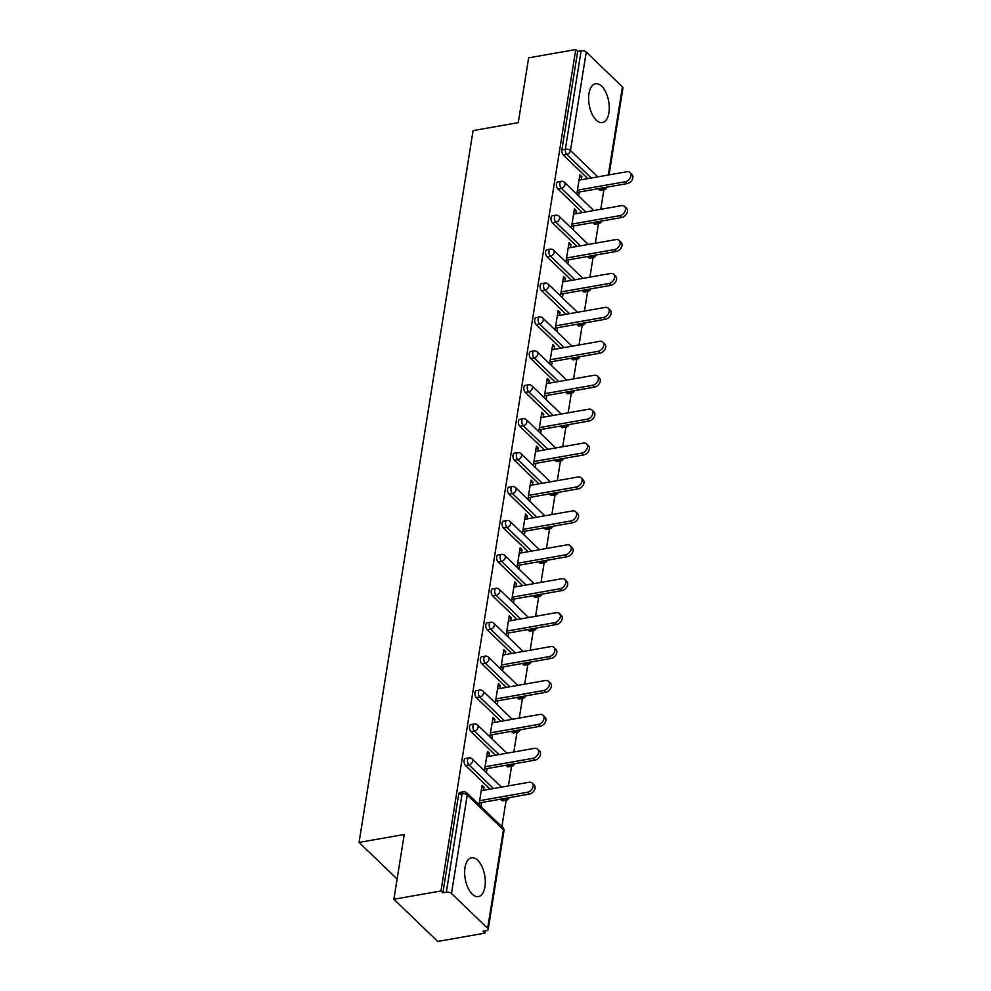 <?xml version="1.0" encoding="UTF-8"?>
<svg xmlns="http://www.w3.org/2000/svg" width="991" height="991" viewBox="0 0 991 991"><rect width="100%" height="100%" fill="white"/><g stroke="black" fill="none" stroke-linecap="round" stroke-linejoin="round"><path stroke-width="1.49" d="M484.946 886.772A19.709 9.898 80 0 0 482.01 866.63A19.709 9.898 80 0 0 471.555 857.772A19.709 9.898 80 0 0 465.002 867.583A19.709 9.898 80 0 0 467.925 887.725A19.709 9.898 80 0 0 478.393 896.595A19.709 9.898 80 0 0 484.946 886.772M608.92 112.763A19.709 9.898 80 0 0 605.996 92.621A19.709 9.898 80 0 0 595.529 83.764A19.709 9.898 80 0 0 588.976 93.575A19.709 9.898 80 0 0 591.9 113.717A19.709 9.898 80 0 0 602.367 122.574A19.709 9.898 80 0 0 608.92 112.763M484.834 933.15L482.914 931.305L486.358 930.698A3.791 1.858 -170.9 0 0 488.179 929.459A3.791 1.858 -170.9 0 0 487.659 928.282L451.487 893.473A3.791 1.858 -170.9 0 0 446.334 892.197L442.903 892.804L440.983 890.959L393.873 899.258L437.712 941.45L484.834 933.15L485.194 930.908M501.88 826.705L506.128 800.208M508.42 785.9L511.554 766.291M513.846 751.983L516.992 732.374M519.284 718.066L522.418 698.457M524.71 684.149L527.856 664.54M530.148 650.232L533.282 630.623M535.586 616.303L538.72 596.706M541.012 582.386L544.158 562.789M546.45 548.469L549.584 528.872M551.876 514.552L555.022 494.955M557.314 480.635L560.448 461.038M562.739 446.718L565.886 427.121M568.177 412.801L571.312 393.204M573.603 378.884L576.75 359.287M579.041 344.967L582.175 325.37M584.479 311.05L587.613 291.453M589.905 277.133L593.052 257.536M595.343 243.216L598.477 223.619M600.769 209.299L603.915 189.702M393.873 899.258L404.241 834.472L359.064 842.424L397.106 879.029M359.064 842.424L473.091 130.601L518.268 122.636L528.637 57.85L575.746 49.55L577.666 51.396L561.897 149.889L565.341 149.282L581.11 50.789L577.666 51.396M581.11 50.789A3.791 1.858 9.1 0 1 586.251 52.065L622.435 86.874A3.791 1.858 9.1 0 1 622.955 88.038L609.044 174.887M440.983 890.959L575.746 49.55M576.787 194.174L579.884 174.85L581.804 176.683L579.524 177.092M578.707 196.02L579.339 192.019M581.308 179.767L581.804 176.683M442.903 892.804L458.672 794.311A3.791 1.908 -100 0 1 459.935 792.428L463.379 791.821A3.791 1.908 -100 0 0 462.116 793.704L458.672 794.311M599.468 189.801L602.912 189.194A3.791 1.908 -100 0 0 604.089 189.665L600.645 190.272A3.791 1.908 -100 0 1 599.468 189.801L598.304 188.674M587.849 178.615L563.284 154.992A3.791 1.908 -100 0 1 561.897 149.889M501.681 800.319L505.125 799.712A3.791 1.908 -100 0 0 506.302 800.183L502.858 800.79A3.791 1.908 -100 0 1 501.681 800.319L500.517 799.192M490.062 789.133L465.497 765.51A3.791 1.908 -100 0 1 464.11 760.394A3.791 1.908 -100 0 1 465.361 758.511L468.805 757.904A3.791 1.908 -100 0 0 467.554 759.787A3.791 1.908 80 0 0 468.941 764.903L465.497 765.51M507.119 766.402L510.551 765.795A3.791 1.908 -100 0 0 511.74 766.266L508.296 766.873A3.791 1.908 -100 0 1 507.119 766.402L505.943 765.275M495.488 755.216L470.936 731.593A3.791 1.908 -100 0 1 469.536 726.477A3.791 1.908 -100 0 1 470.799 724.594L474.243 723.987A3.791 1.908 -100 0 0 472.98 725.87A3.791 1.908 80 0 0 474.379 730.986L470.936 731.593M512.545 732.473L515.989 731.878A3.791 1.908 -100 0 0 517.166 732.349L513.722 732.944A3.791 1.908 -100 0 1 512.545 732.473L511.381 731.358M500.926 721.299L476.361 697.676A3.791 1.908 -100 0 1 474.974 692.56A3.791 1.908 -100 0 1 476.237 690.677L479.669 690.07A3.791 1.908 -100 0 0 478.418 691.953A3.791 1.908 80 0 0 479.805 697.069L476.361 697.676M517.983 698.556L521.427 697.949A3.791 1.908 -100 0 0 522.604 698.432L519.16 699.027A3.791 1.908 -100 0 1 517.983 698.556L516.807 697.441M506.351 687.382L481.799 663.759A3.791 1.908 -100 0 1 480.4 658.643A3.791 1.908 -100 0 1 481.663 656.76L485.107 656.153A3.791 1.908 -100 0 0 483.843 658.036A3.791 1.908 80 0 0 485.243 663.152L481.799 663.759M523.409 664.639L526.853 664.032A3.791 1.908 -100 0 0 528.03 664.503L524.586 665.11A3.791 1.908 -100 0 1 523.409 664.639L522.245 663.524M511.79 653.465L487.238 629.83A3.791 1.908 -100 0 1 485.838 624.726A3.791 1.908 -100 0 1 487.101 622.844L490.533 622.237A3.791 1.908 -100 0 0 489.281 624.119A3.791 1.908 80 0 0 490.669 629.235L487.238 629.83M528.847 630.722L532.291 630.115A3.791 1.908 -100 0 0 533.468 630.586L530.024 631.193A3.791 1.908 -100 0 1 528.847 630.722L527.683 629.607M517.215 619.548L492.663 595.913A3.791 1.908 -100 0 1 491.263 590.809A3.791 1.908 -100 0 1 492.527 588.927L495.971 588.32A3.791 1.908 -100 0 0 494.707 590.202A3.791 1.908 80 0 0 496.107 595.306L492.663 595.913M534.273 596.805L537.717 596.198A3.791 1.908 -100 0 0 538.893 596.669L535.462 597.276A3.791 1.908 -100 0 1 534.273 596.805L533.108 595.69M522.653 585.631L498.101 561.996A3.791 1.908 -100 0 1 496.702 556.892A3.791 1.908 -100 0 1 497.965 555.01L501.409 554.403A3.791 1.908 -100 0 0 500.145 556.285A3.791 1.908 80 0 0 501.545 561.389L498.101 561.996M539.711 562.888L543.155 562.281A3.791 1.908 -100 0 0 544.332 562.752L540.888 563.359A3.791 1.908 -100 0 1 539.711 562.888L538.547 561.773M528.092 551.714L503.527 528.079A3.791 1.908 -100 0 1 502.14 522.975A3.791 1.908 -100 0 1 503.391 521.093L506.835 520.486A3.791 1.908 -100 0 0 505.571 522.368A3.791 1.908 80 0 0 506.971 527.472L503.527 528.079M545.137 528.971L548.58 528.364A3.791 1.908 -100 0 0 549.77 528.835L546.326 529.442A3.791 1.908 -100 0 1 545.137 528.971L543.972 527.856M533.517 517.785L508.965 494.162A3.791 1.908 -100 0 1 507.565 489.059A3.791 1.908 -100 0 1 508.829 487.176L512.273 486.569A3.791 1.908 -100 0 0 511.009 488.452A3.791 1.908 80 0 0 512.409 493.555L508.965 494.162M550.575 495.054L554.019 494.447A3.791 1.908 -100 0 0 555.195 494.918L551.752 495.525A3.791 1.908 -100 0 1 550.575 495.054L549.41 493.939M538.955 483.868L514.391 460.245A3.791 1.908 -100 0 1 513.004 455.142A3.791 1.908 -100 0 1 514.255 453.259L517.698 452.652A3.791 1.908 -100 0 0 516.447 454.535A3.791 1.908 80 0 0 517.835 459.638L514.391 460.245M556.013 461.137L559.444 460.53A3.791 1.908 -100 0 0 560.633 461.001L557.19 461.608A3.791 1.908 -100 0 1 556.013 461.137L554.836 460.022M544.381 449.951L519.829 426.328A3.791 1.908 -100 0 1 518.429 421.225A3.791 1.908 -100 0 1 519.693 419.342L523.137 418.735A3.791 1.908 -100 0 0 521.873 420.618A3.791 1.908 80 0 0 523.273 425.721L519.829 426.328M561.439 427.22L564.882 426.613A3.791 1.908 -100 0 0 566.059 427.084L562.615 427.691A3.791 1.908 -100 0 1 561.439 427.22L560.274 426.093M549.819 416.034L525.255 392.411A3.791 1.908 -100 0 1 523.867 387.308A3.791 1.908 -100 0 1 525.131 385.425L528.562 384.818A3.791 1.908 -100 0 0 527.311 386.701A3.791 1.908 80 0 0 528.698 391.804L525.255 392.411M566.877 393.303L570.32 392.696A3.791 1.908 -100 0 0 571.497 393.167L568.054 393.774A3.791 1.908 -100 0 1 566.877 393.303L565.7 392.176M555.245 382.117L530.693 358.494A3.791 1.908 -100 0 1 529.293 353.391A3.791 1.908 -100 0 1 530.557 351.508L534 350.901A3.791 1.908 -100 0 0 532.737 352.784A3.791 1.908 80 0 0 534.137 357.887L530.693 358.494M572.303 359.386L575.746 358.779A3.791 1.908 -100 0 0 576.923 359.25L573.492 359.857A3.791 1.908 -100 0 1 572.303 359.386L571.138 358.259M560.683 348.2L536.131 324.577A3.791 1.908 -100 0 1 534.731 319.474A3.791 1.908 -100 0 1 535.995 317.591L539.438 316.984A3.791 1.908 -100 0 0 538.175 318.867A3.791 1.908 80 0 0 539.562 323.97L536.131 324.577M577.741 325.469L581.184 324.862A3.791 1.908 -100 0 0 582.361 325.333L578.917 325.94A3.791 1.908 -100 0 1 577.741 325.469L576.576 324.342M566.109 314.283L541.557 290.66A3.791 1.908 -100 0 1 540.169 285.557A3.791 1.908 -100 0 1 541.42 283.674L544.864 283.067A3.791 1.908 -100 0 0 543.601 284.95A3.791 1.908 80 0 0 545 290.053L541.557 290.66M583.166 291.552L586.61 290.945A3.791 1.908 -100 0 0 587.799 291.416L584.356 292.023A3.791 1.908 -100 0 1 583.166 291.552L582.002 290.425M571.547 280.366L546.995 256.743A3.791 1.908 -100 0 1 545.595 251.64A3.791 1.908 -100 0 1 546.859 249.757L550.302 249.15A3.791 1.908 -100 0 0 549.039 251.033A3.791 1.908 80 0 0 550.439 256.136L546.995 256.743M588.604 257.635L592.048 257.028A3.791 1.908 -100 0 0 593.225 257.499L589.781 258.106A3.791 1.908 -100 0 1 588.604 257.635L587.44 256.508M576.985 246.449L552.421 222.826A3.791 1.908 -100 0 1 551.033 217.723A3.791 1.908 -100 0 1 552.284 215.827L555.728 215.233A3.791 1.908 -100 0 0 554.477 217.116A3.791 1.908 80 0 0 555.864 222.219L552.421 222.826M594.043 223.718L597.474 223.111A3.791 1.908 -100 0 0 598.663 223.582L595.219 224.189A3.791 1.908 -100 0 1 594.043 223.718L592.866 222.591M582.411 212.532L557.859 188.909A3.791 1.908 -100 0 1 556.459 183.806A3.791 1.908 -100 0 1 557.722 181.91L561.166 181.303A3.791 1.908 -100 0 0 559.903 183.199A3.791 1.908 80 0 0 561.302 188.302L557.859 188.909M575.87 213.684L576.366 210.6L574.446 208.767L571.349 228.091M573.269 229.937L573.913 225.936M570.444 247.601L570.927 244.529L569.02 242.684L565.923 262.008M567.831 263.854L568.475 259.853M565.006 281.518L565.502 278.446L563.582 276.6L560.485 295.925M562.405 297.771L563.049 293.77M559.568 315.435L560.064 312.363L558.156 310.517L555.059 329.842M556.967 331.688L557.611 327.687M554.142 349.352L554.638 346.28L552.718 344.434L549.621 363.771M551.541 365.605L552.185 361.604M548.704 383.269L549.2 380.197L547.28 378.351L544.183 397.688M546.103 399.522L546.747 395.52M543.279 417.186L543.774 414.114L541.854 412.268L538.757 431.605M540.677 433.451L541.309 429.437M537.84 451.103L538.336 448.031L536.416 446.185L533.319 465.522M535.239 467.368L535.883 463.354M532.415 485.02L532.91 481.948L530.99 480.102L527.893 499.439M529.813 501.285L530.445 497.271M526.977 518.937L527.472 515.865L525.552 514.019L522.455 533.356M524.375 535.202L525.019 531.188M521.551 552.867L522.034 549.782L520.126 547.936L517.029 567.273M518.937 569.119L519.581 565.105M516.113 586.783L516.608 583.699L514.688 581.853L511.591 601.19M513.511 603.036L514.156 599.022M510.675 620.7L511.17 617.616L509.25 615.77L506.153 635.107M508.073 636.953L508.717 632.939M505.249 654.617L505.744 651.533L503.824 649.687L500.728 669.024M502.648 670.87L503.292 666.856M499.811 688.534L500.306 685.45L498.386 683.604L495.289 702.941M497.209 704.787L497.854 700.773M494.385 722.451L494.881 719.367L492.961 717.521L489.864 736.858M491.784 738.704L492.416 734.69M488.947 756.368L489.443 753.284L487.522 751.438L484.426 770.775M486.346 772.621L486.99 768.607M483.521 790.285L484.004 787.201L482.097 785.355L479 804.692M480.908 806.538L481.552 802.524M576.366 210.6L574.086 211.009M570.927 244.529L568.661 244.926M565.502 278.446L563.222 278.843M560.064 312.363L557.784 312.76M554.638 346.28L552.359 346.677M549.2 380.197L546.921 380.594M543.774 414.114L541.495 414.511M538.336 448.031L536.057 448.428M532.91 481.948L530.631 482.344M527.472 515.865L525.193 516.261M522.034 549.782L519.767 550.178M516.608 583.699L514.329 584.095M511.17 617.616L508.891 618.012M505.744 651.533L503.465 651.929M500.306 685.45L498.027 685.846M494.881 719.367L492.601 719.763M489.443 753.284L487.163 753.68M484.004 787.201L481.737 787.597M630.016 172.57L631.936 174.416A5.81 4.137 133.9 0 1 632.184 179.681A5.81 4.137 133.9 0 1 627.105 183.608L625.185 181.762A5.81 4.137 -46.1 0 0 630.264 177.835A5.81 4.137 -46.1 0 0 630.016 172.57A5.81 4.137 -46.1 0 0 626.783 171.753L579.029 180.176M625.185 181.762L577.431 190.173M627.105 183.608L577.072 192.415M624.578 206.487L626.498 208.333A5.81 4.137 133.9 0 1 626.746 213.598A5.81 4.137 133.9 0 1 621.667 217.524L619.747 215.679A5.81 4.137 -46.1 0 0 624.838 211.752A5.81 4.137 -46.1 0 0 624.578 206.487A5.81 4.137 -46.1 0 0 621.357 205.67L573.591 214.093M619.747 215.679L571.993 224.09M621.667 217.524L571.634 226.332M619.152 240.404L621.06 242.25A5.81 4.137 133.9 0 1 621.32 247.515A5.81 4.137 133.9 0 1 616.241 251.441L614.321 249.596A5.81 4.137 -46.1 0 0 619.4 245.669A5.81 4.137 -46.1 0 0 619.152 240.404A5.81 4.137 -46.1 0 0 615.919 239.587L568.165 248.01M614.321 249.596L566.555 258.007M616.241 251.441L566.195 260.249M613.714 274.321L615.634 276.167A5.81 4.137 133.9 0 1 615.882 281.432A5.81 4.137 133.9 0 1 610.803 285.358L608.883 283.513A5.81 4.137 -46.1 0 0 613.962 279.586A5.81 4.137 -46.1 0 0 613.714 274.321A5.81 4.137 -46.1 0 0 610.493 273.504L562.727 281.927M608.883 283.513L561.129 291.924M610.803 285.358L560.77 294.166M608.288 308.238L610.196 310.084A5.81 4.137 133.9 0 1 610.456 315.349A5.81 4.137 133.9 0 1 605.365 319.275L603.457 317.43A5.81 4.137 -46.1 0 0 608.536 313.503A5.81 4.137 -46.1 0 0 608.288 308.238A5.81 4.137 -46.1 0 0 605.055 307.433L557.301 315.844M603.457 317.43L555.691 325.841M605.365 319.275L555.332 328.083M602.85 342.155L604.77 344.001A5.81 4.137 133.9 0 1 605.018 349.266A5.81 4.137 133.9 0 1 599.939 353.192L598.019 351.347A5.81 4.137 -46.1 0 0 603.098 347.42A5.81 4.137 -46.1 0 0 602.85 342.155A5.81 4.137 -46.1 0 0 599.617 341.35L551.863 349.761M598.019 351.347L550.265 359.758M599.939 353.192L549.906 362M597.412 376.072L599.332 377.918A5.81 4.137 133.9 0 1 599.592 383.183A5.81 4.137 133.9 0 1 594.501 387.109L592.593 385.264A5.81 4.137 -46.1 0 0 597.672 381.337A5.81 4.137 -46.1 0 0 597.412 376.072A5.81 4.137 -46.1 0 0 594.191 375.267L546.437 383.678M592.593 385.264L544.827 393.675M594.501 387.109L544.468 395.917M591.986 409.989L593.906 411.835A5.81 4.137 133.9 0 1 594.154 417.1A5.81 4.137 133.9 0 1 589.075 421.026L587.155 419.181A5.81 4.137 -46.1 0 0 592.234 415.254A5.81 4.137 -46.1 0 0 591.986 409.989A5.81 4.137 -46.1 0 0 588.753 409.184L540.999 417.595M587.155 419.181L539.401 427.592M589.075 421.026L539.042 429.834M586.548 443.906L588.468 445.752A5.81 4.137 133.9 0 1 588.716 451.016A5.81 4.137 133.9 0 1 583.637 454.943L581.717 453.098A5.81 4.137 -46.1 0 0 586.808 449.171A5.81 4.137 -46.1 0 0 586.548 443.906A5.81 4.137 -46.1 0 0 583.327 443.101L535.561 451.512M581.717 453.098L533.963 461.509M583.637 454.943L533.604 463.763M581.122 477.823L583.042 479.669A5.81 4.137 133.9 0 1 583.29 484.933A5.81 4.137 133.9 0 1 578.211 488.86L576.291 487.015A5.81 4.137 -46.1 0 0 581.37 483.088A5.81 4.137 -46.1 0 0 581.122 477.823A5.81 4.137 -46.1 0 0 577.889 477.018L530.135 485.429M576.291 487.015L528.537 495.426M578.211 488.86L528.166 497.68M575.684 511.74L577.604 513.586A5.81 4.137 133.9 0 1 577.852 518.85A5.81 4.137 133.9 0 1 572.773 522.777L570.853 520.932A5.81 4.137 -46.1 0 0 575.932 517.005A5.81 4.137 -46.1 0 0 575.684 511.74A5.81 4.137 -46.1 0 0 572.464 510.935L524.697 519.346M570.853 520.932L523.099 529.343M572.773 522.777L522.74 531.597M570.259 545.657L572.166 547.503A5.81 4.137 133.9 0 1 572.426 552.767A5.81 4.137 133.9 0 1 567.347 556.694L565.427 554.849A5.81 4.137 -46.1 0 0 570.506 550.922A5.81 4.137 -46.1 0 0 570.259 545.657A5.81 4.137 -46.1 0 0 567.025 544.852L519.272 553.263M565.427 554.849L517.661 563.26M567.347 556.694L517.302 565.514M564.82 579.574L566.741 581.42A5.81 4.137 133.9 0 1 566.988 586.684A5.81 4.137 133.9 0 1 561.909 590.611L559.989 588.765A5.81 4.137 -46.1 0 0 565.068 584.839A5.81 4.137 -46.1 0 0 564.82 579.574A5.81 4.137 -46.1 0 0 561.587 578.769L513.834 587.18M559.989 588.765L512.236 597.177M561.909 590.611L511.876 599.431M559.382 613.491L561.302 615.337A5.81 4.137 133.9 0 1 561.563 620.601A5.81 4.137 133.9 0 1 556.471 624.528L554.564 622.682A5.81 4.137 -46.1 0 0 559.642 618.768A5.81 4.137 -46.1 0 0 559.382 613.491A5.81 4.137 -46.1 0 0 556.162 612.686L508.408 621.097M554.564 622.682L506.797 631.094M556.471 624.528L506.438 633.348M553.957 647.408L555.877 649.254A5.81 4.137 133.9 0 1 556.124 654.531A5.81 4.137 133.9 0 1 551.046 658.445L549.125 656.599A5.81 4.137 -46.1 0 0 554.204 652.685A5.81 4.137 -46.1 0 0 553.957 647.408A5.81 4.137 -46.1 0 0 550.723 646.603L502.97 655.014M549.125 656.599L501.372 665.011M551.046 658.445L501.012 667.265M548.519 681.337L550.439 683.171A5.81 4.137 133.9 0 1 550.686 688.448A5.81 4.137 133.9 0 1 545.607 692.362L543.687 690.516A5.81 4.137 -46.1 0 0 548.779 686.602A5.81 4.137 -46.1 0 0 548.519 681.337A5.81 4.137 -46.1 0 0 545.298 680.52L497.532 688.931M543.687 690.516L495.934 698.928M545.607 692.362L495.574 701.182M543.093 715.254L545.013 717.088A5.81 4.137 133.9 0 1 545.261 722.365A5.81 4.137 133.9 0 1 540.182 726.279L538.262 724.433A5.81 4.137 -46.1 0 0 543.341 720.519A5.81 4.137 -46.1 0 0 543.093 715.254A5.81 4.137 -46.1 0 0 539.86 714.437L492.106 722.848M538.262 724.433L490.508 732.845M540.182 726.279L490.149 735.099M537.655 749.171L539.575 751.017A5.81 4.137 133.9 0 1 539.822 756.282A5.81 4.137 133.9 0 1 534.744 760.196L532.824 758.35A5.81 4.137 -46.1 0 0 537.915 754.436A5.81 4.137 -46.1 0 0 537.655 749.171A5.81 4.137 -46.1 0 0 534.434 748.354L486.668 756.765M532.824 758.35L485.07 766.761M534.744 760.196L484.71 769.016M532.229 783.088L534.137 784.934A5.81 4.137 133.9 0 1 534.397 790.199A5.81 4.137 133.9 0 1 529.318 794.113L527.398 792.267A5.81 4.137 -46.1 0 0 532.477 788.353A5.81 4.137 -46.1 0 0 532.229 783.088A5.81 4.137 -46.1 0 0 528.996 782.271L481.242 790.682M527.398 792.267L479.632 800.691M529.318 794.113L479.272 802.933M586.251 52.065L570.482 150.558L597.821 176.856M608.313 175.011L622.435 86.874M591.293 178.008L566.728 154.385A3.791 1.908 80 0 1 565.341 149.282A3.791 1.858 9.1 0 1 570.482 150.558A3.791 2.7 133.9 0 1 566.728 154.385L563.284 154.992M487.659 928.282L503.44 829.789L467.257 794.993L451.487 893.473M446.334 892.197L462.116 793.704A3.791 1.858 -170.9 0 1 467.257 794.993A3.791 2.7 -46.1 0 0 466.662 792.825A3.791 3.791 0 0 0 463.379 791.821M488.179 929.459L503.961 830.966A3.791 1.858 -170.9 0 0 503.44 829.789A3.791 2.7 -46.1 0 0 502.846 827.634L466.662 792.825M605.761 187.361A3.791 2.7 133.9 0 1 602.912 189.194L601.748 188.067M585.854 211.925L561.302 188.302A3.791 2.7 133.9 0 0 565.043 184.475A3.791 2.7 -46.1 0 0 564.449 182.307A3.791 3.791 0 0 0 561.166 181.303M600.323 221.278A3.791 2.7 133.9 0 1 597.474 223.111L596.309 221.984M594.897 255.195A3.791 2.7 133.9 0 1 592.048 257.028L590.884 255.901M580.416 245.842L555.864 222.219A3.791 2.7 133.9 0 0 559.618 218.392A3.791 2.7 -46.1 0 0 559.011 216.224A3.791 3.791 0 0 0 555.728 215.233M589.459 289.112A3.791 2.7 133.9 0 1 586.61 290.945L585.446 289.818M574.991 279.759L550.439 256.136A3.791 2.7 133.9 0 0 554.18 252.309A3.791 2.7 -46.1 0 0 553.585 250.141A3.791 3.791 0 0 0 550.302 249.15M584.021 323.029A3.791 2.7 133.9 0 1 581.184 324.862L580.008 323.735M569.552 313.676L545 290.053A3.791 2.7 133.9 0 0 548.754 286.226A3.791 2.7 -46.1 0 0 548.147 284.058A3.791 3.791 0 0 0 544.864 283.067M578.595 356.946A3.791 2.7 133.9 0 1 575.746 358.779L574.582 357.652M564.127 347.593L539.562 323.97A3.791 2.7 133.9 0 0 543.316 320.143A3.791 2.7 -46.1 0 0 542.721 317.975A3.791 3.791 0 0 0 539.438 316.984M573.157 390.863A3.791 2.7 133.9 0 1 570.32 392.696L569.144 391.569M558.689 381.51L534.137 357.887A3.791 2.7 133.9 0 0 537.89 354.06A3.791 2.7 -46.1 0 0 537.283 351.892A3.791 3.791 0 0 0 534 350.901M567.732 424.78A3.791 2.7 133.9 0 1 564.882 426.613L563.718 425.498M553.263 415.427L528.698 391.804A3.791 2.7 133.9 0 0 532.452 387.976A3.791 2.7 -46.1 0 0 531.857 385.821A3.791 3.791 0 0 0 528.562 384.818M562.293 458.697A3.791 2.7 133.9 0 1 559.444 460.53L558.28 459.415M547.825 449.344L523.273 425.721A3.791 2.7 133.9 0 0 527.014 421.893A3.791 2.7 -46.1 0 0 526.419 419.738A3.791 3.791 0 0 0 523.137 418.735M556.868 492.626A3.791 2.7 133.9 0 1 554.019 494.447L552.854 493.332M542.399 483.274L517.835 459.638A3.791 2.7 133.9 0 0 521.588 455.81A3.791 2.7 -46.1 0 0 520.993 453.655A3.791 3.791 0 0 0 517.698 452.652M551.43 526.543A3.791 2.7 133.9 0 1 548.58 528.364L547.416 527.249M536.961 517.191L512.409 493.555A3.791 2.7 133.9 0 0 516.15 489.727A3.791 2.7 -46.1 0 0 515.555 487.572A3.791 3.791 0 0 0 512.273 486.569M546.004 560.46A3.791 2.7 133.9 0 1 543.155 562.281L541.99 561.166M531.523 551.107L506.971 527.472A3.791 2.7 133.9 0 0 510.724 523.644A3.791 2.7 -46.1 0 0 510.117 521.489A3.791 3.791 0 0 0 506.835 520.486M540.566 594.377A3.791 2.7 133.9 0 1 537.717 596.198L536.552 595.083M526.097 585.024L501.545 561.389A3.791 2.7 133.9 0 0 505.286 557.561A3.791 2.7 -46.1 0 0 504.692 555.406A3.791 3.791 0 0 0 501.409 554.403M535.128 628.294A3.791 2.7 133.9 0 1 532.291 630.115L531.114 629M520.659 618.941L496.107 595.306A3.791 2.7 133.9 0 0 499.86 591.478A3.791 2.7 -46.1 0 0 499.253 589.323A3.791 3.791 0 0 0 495.971 588.32M529.702 662.211A3.791 2.7 133.9 0 1 526.853 664.032L525.688 662.917M515.233 652.858L490.669 629.235A3.791 2.7 133.9 0 0 494.422 625.395A3.791 2.7 -46.1 0 0 493.828 623.24A3.791 3.791 0 0 0 490.533 622.237M524.264 696.128A3.791 2.7 133.9 0 1 521.427 697.949L520.25 696.834M509.795 686.775L485.243 663.152A3.791 2.7 133.9 0 0 488.997 659.312A3.791 2.7 -46.1 0 0 488.39 657.157A3.791 3.791 0 0 0 485.107 656.153M518.838 730.045A3.791 2.7 133.9 0 1 515.989 731.878L514.825 730.751M504.369 720.692L479.805 697.069A3.791 2.7 133.9 0 0 483.558 693.229A3.791 2.7 -46.1 0 0 482.964 691.074A3.791 3.791 0 0 0 479.669 690.07M513.4 763.962A3.791 2.7 133.9 0 1 510.551 765.795L509.386 764.668M498.931 754.609L474.379 730.986A3.791 2.7 133.9 0 0 478.12 727.146A3.791 2.7 -46.1 0 0 477.526 724.991A3.791 3.791 0 0 0 474.243 723.987M507.974 797.879A3.791 2.7 133.9 0 1 505.125 799.712L503.961 798.585M493.493 788.526L468.941 764.903A3.791 2.7 133.9 0 0 472.695 761.063A3.791 2.7 -46.1 0 0 472.088 758.908A3.791 3.791 0 0 0 468.805 757.904M604.089 189.665A3.791 3.791 0 0 0 607.025 187.138M593.782 210.526L564.449 182.307M598.663 223.582A3.791 3.791 0 0 0 601.599 221.055M588.344 244.455L559.011 216.224M593.225 257.499A3.791 3.791 0 0 0 596.161 254.972M582.919 278.372L553.585 250.141M587.799 291.416A3.791 3.791 0 0 0 590.723 288.889M577.48 312.289L548.147 284.058M582.361 325.333A3.791 3.791 0 0 0 585.297 322.806M572.055 346.206L542.721 317.975M576.923 359.25A3.791 3.791 0 0 0 579.859 356.723M566.617 380.123L537.283 351.892M571.497 393.167A3.791 3.791 0 0 0 574.433 390.64M561.191 414.04L531.857 385.821M566.059 427.084A3.791 3.791 0 0 0 568.995 424.557M555.753 447.957L526.419 419.738M560.633 461.001A3.791 3.791 0 0 0 563.569 458.474M550.315 481.874L520.993 453.655M555.195 494.918A3.791 3.791 0 0 0 558.131 492.391M544.889 515.791L515.555 487.572M549.77 528.835A3.791 3.791 0 0 0 552.693 526.32M539.451 549.708L510.117 521.489M544.332 562.752A3.791 3.791 0 0 0 547.267 560.237M534.025 583.625L504.692 555.406M538.893 596.669A3.791 3.791 0 0 0 541.829 594.154M528.587 617.542L499.253 589.323M533.468 630.586A3.791 3.791 0 0 0 536.404 628.071M523.161 651.459L493.828 623.24M528.03 664.503A3.791 3.791 0 0 0 530.965 661.988M517.723 685.376L488.39 657.157M522.604 698.432A3.791 3.791 0 0 0 525.54 695.905M512.297 719.293L482.964 691.074M517.166 732.349A3.791 3.791 0 0 0 520.102 729.822M506.859 753.21L477.526 724.991M511.74 766.266A3.791 3.791 0 0 0 514.676 763.739M501.421 787.127L472.088 758.908M506.302 800.183A3.791 3.791 0 0 0 509.238 797.656M503.961 830.966A3.791 3.791 0 0 0 502.846 827.634"/></g></svg>
